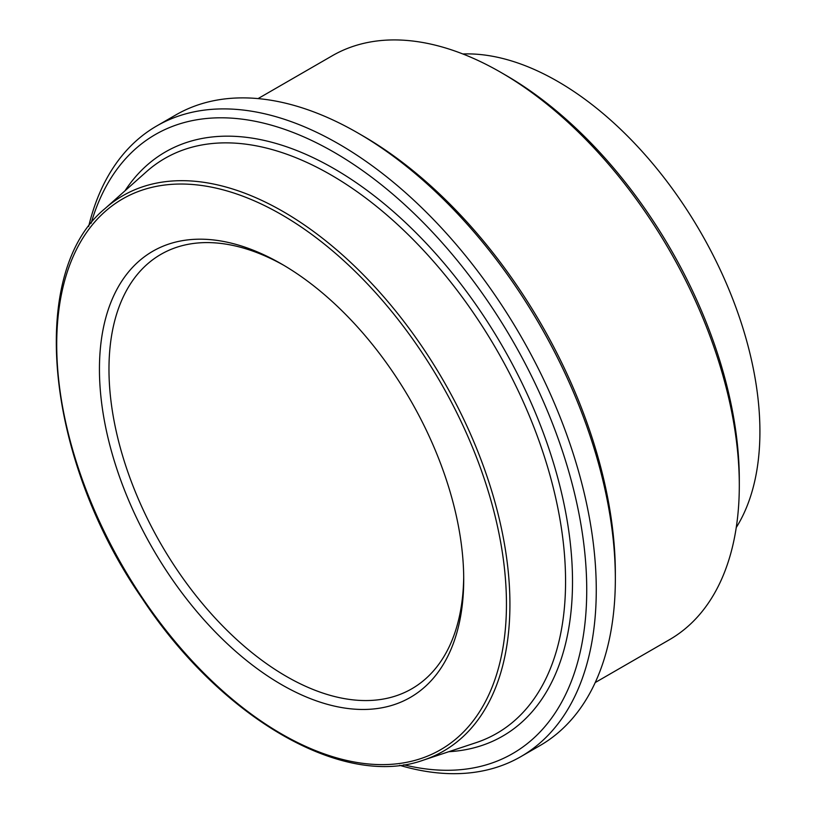 <?xml version="1.0" encoding="UTF-8"?>
<svg xmlns="http://www.w3.org/2000/svg" width="814" height="814" viewBox="0 0 814 814"><rect width="100%" height="100%" fill="white"/><g stroke="black" fill="none" stroke-linecap="round" stroke-linejoin="round"><path stroke-width="1.22" d="M463.715 579.487A257.58 148.718 -120 0 0 281.583 264.011A257.58 148.718 -120 0 0 99.44 369.169A257.58 148.718 -120 0 0 281.573 684.645A257.58 148.718 -120 0 0 463.715 579.487M463.705 576.709A250.834 144.821 60 0 1 411.762 688.807A250.834 144.821 60 0 1 218.467 621.611A250.834 144.821 60 0 1 108.974 369.169A250.834 144.821 60 0 1 160.928 254.344A250.834 144.821 60 0 1 283.984 265.415M91.137 223.27A357.377 206.329 60 0 1 369.251 175.427A357.377 206.329 60 0 1 586.731 589.947A357.377 206.329 60 0 1 403.785 764.784M399.705 765.323A364.123 210.226 -120 0 0 520.858 756.633A364.123 210.226 -120 0 0 596.265 589.947A364.123 210.226 -120 0 0 437.322 223.504A364.123 210.226 -120 0 0 156.736 125.956A364.123 210.226 -120 0 0 88.634 226.526M156.736 125.956L175.804 114.947A364.123 210.226 60 0 1 357.875 132.977A364.123 210.226 60 0 1 615.343 578.937A364.123 210.226 60 0 1 539.926 745.624L520.858 756.633M615.343 578.937L615.343 573.432A357.377 206.329 -120 0 0 362.637 135.735L357.875 132.977M258.058 98.606L332.336 55.718A337.149 194.658 60 0 1 500.915 72.415A337.149 194.658 60 0 1 739.305 485.337A337.149 194.658 60 0 1 669.484 639.682L595.207 682.559M739.305 485.337L739.305 479.833A330.403 190.761 -120 0 0 505.677 75.173L500.915 72.415M736.253 527.533A285.907 165.069 -120 0 0 700.701 232.346A285.907 165.069 -120 0 0 462.84 53.968M281.583 214.672A318.009 183.608 60 0 1 476.322 716.585A318.009 183.608 60 0 1 86.844 491.727A318.009 183.608 60 0 1 281.583 214.672M448.789 751.709A337.271 194.729 -120 0 0 565.038 509.015A337.271 194.729 -120 0 0 334.025 168.661A337.271 194.729 -120 0 0 124.969 190.832M146.398 171.764A331.949 191.656 60 0 1 330.84 174.847A331.949 191.656 60 0 1 552.645 485.246A331.949 191.656 60 0 1 476.007 742.683L423.402 760.123A320.665 185.134 -120 0 0 497.435 511.426A320.665 185.134 -120 0 0 283.17 211.579A320.665 185.134 -120 0 0 104.996 208.608L146.398 171.764M104.996 208.608C26.862 272.619 45.319 458.852 142.114 598.392C221.021 718.162 343.305 789.081 423.402 760.123"/></g></svg>
